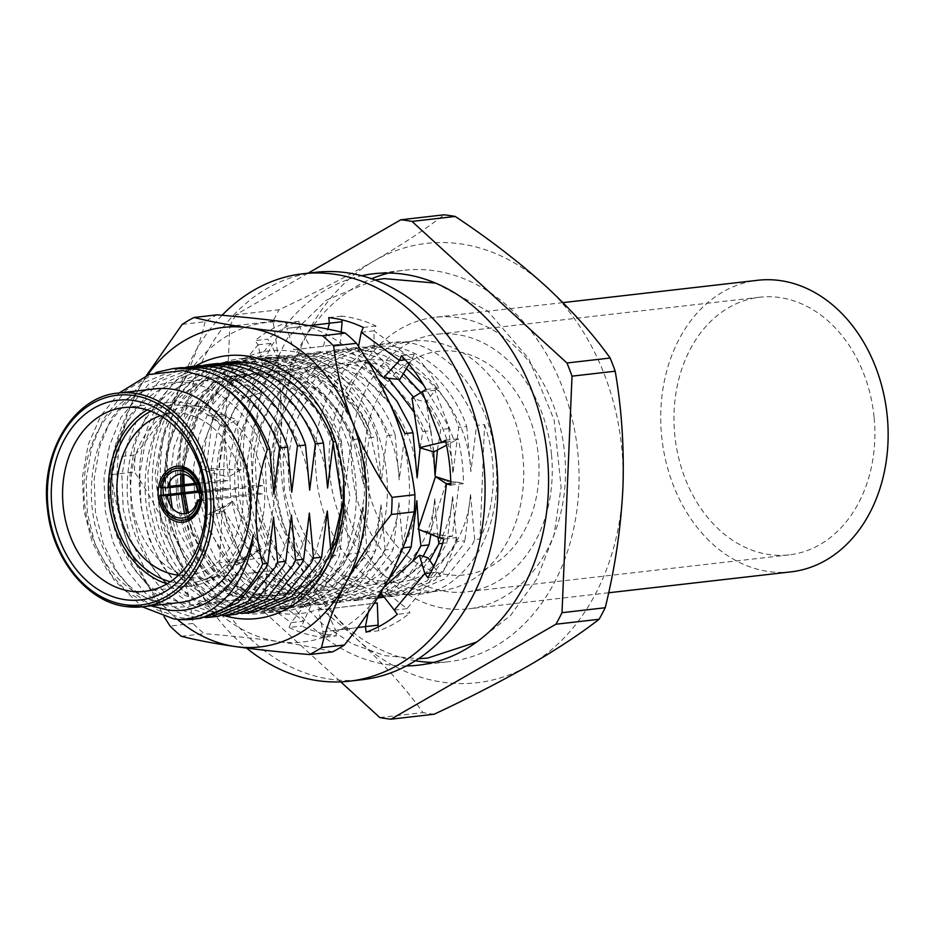 <?xml version="1.0" encoding="UTF-8"?>
<svg xmlns="http://www.w3.org/2000/svg" width="934" height="934" viewBox="0 0 934 934"><rect width="100%" height="100%" fill="white"/><g stroke="black" fill="none" stroke-linecap="round" stroke-linejoin="round"><path stroke-width="0.7" stroke-dasharray="4.67 3.5" d="M147.117 409.921A92.466 71.346 83.5 0 1 169.416 402.391A92.466 71.346 83.5 0 1 183.636 402.589A92.466 71.346 83.5 0 1 251.538 495.277A92.466 71.346 83.5 0 1 190.501 586.108A92.466 71.346 83.5 0 1 176.281 585.898A92.466 71.346 83.5 0 1 167.069 583.82M150.841 411.205A89.454 69.023 83.5 0 1 178.768 405.111A89.454 69.023 83.5 0 1 183.519 405.578A89.454 69.023 83.5 0 1 248.841 489.439A89.454 69.023 83.5 0 1 198.977 581.333A89.454 69.023 83.5 0 1 176.398 582.909A89.454 69.023 83.5 0 1 170.397 581.719M194.295 577.889A86.43 66.699 83.5 0 1 130.76 485.633A86.43 66.699 83.5 0 1 196.584 406.08A86.43 66.699 83.5 0 1 201.184 406.523A86.43 66.699 83.5 0 1 264.299 487.56A86.43 66.699 83.5 0 1 216.116 576.36A86.43 66.699 83.5 0 1 194.295 577.889M179.515 602.547A107.538 82.986 83.5 0 1 162.971 602.302A107.538 82.986 83.5 0 1 84.002 494.506A107.538 82.986 83.5 0 1 154.997 388.859M370.856 596.312L389.63 596.651L427.107 580.901L454.578 546.367L456.796 541.685L464.875 540.763L462.657 545.444L435.197 579.979L397.709 595.729L378.935 595.378C363.548 593.113 350.764 586.4 340.583 575.239C357.267 585.653 373.32 591.993 388.766 594.257L407.539 594.596L445.016 578.858L472.487 544.324L474.706 539.63L479.948 539.035L484.548 424.503L476.562 425.414C462.657 384.178 425.098 349.608 389.805 346.21L369.957 346L329.947 362.03L300.118 396.833L288.629 425.04L283.095 457.427L284.415 490.782L292.132 521.709L305.535 549.344L324.39 572.53L346.981 588.607L370.856 596.312M431.391 341.447A125.635 96.938 83.5 0 1 523.635 467.385A125.635 96.938 83.5 0 1 440.708 590.79A125.635 96.938 83.5 0 1 421.386 590.51A125.635 96.938 83.5 0 1 329.13 464.572A125.635 96.938 83.5 0 1 412.069 341.167A125.635 96.938 83.5 0 1 431.391 341.447M484.548 424.503A125.635 96.938 83.5 0 1 479.948 539.035M415.397 660.758A196.992 151.997 83.5 0 1 275.378 483.298A196.992 151.997 83.5 0 1 371.58 278.752M388.813 273.02A196.992 151.997 83.5 0 1 403.932 270.276A196.992 151.997 83.5 0 1 434.228 270.708A196.992 151.997 83.5 0 1 578.882 468.179A196.992 151.997 83.5 0 1 448.834 661.681A196.992 151.997 83.5 0 1 433.481 662.439M406.418 665.942A196.992 151.997 83.5 0 1 388.054 664.751A196.992 151.997 83.5 0 1 243.809 474.997A196.992 151.997 83.5 0 1 361.668 275.74M423.557 384.983L446.767 423.312L448.822 428.601L452.967 473.666L458.652 427.468C444.747 386.232 407.189 351.663 371.895 348.265L352.036 348.055L312.038 364.085L282.208 398.888L270.708 427.095L265.186 459.481L266.505 492.837L274.211 523.764L287.625 551.399L306.48 574.585L329.072 590.662L352.935 598.367L371.72 598.706L377.78 597.737M383.559 596.301L409.15 582.991L429.78 560.377M442.646 543.308L446.966 542.817L435.291 563.155M433.329 565.77L410.913 586.552L384.201 597.13M379.799 597.783L361.026 597.433L337.162 589.739L314.571 573.663L295.716 550.465L282.302 522.842L274.596 491.903L273.265 458.547L278.799 426.173L290.287 397.966L320.117 363.163L360.127 347.121L379.986 347.343C415.268 350.74 452.827 385.31 466.731 426.546L458.652 427.468M403.336 373.682L379.216 357.839L353.986 350.32L334.127 350.11L294.128 366.14L264.299 400.943L252.799 429.15L247.276 461.536L248.596 494.892L256.301 525.819L269.716 553.453L288.571 576.64L311.162 592.716L335.026 600.422L353.811 600.76L386.489 588.502L412.548 561.381M423.172 556.325L405.134 579.15L382.099 594.409M379.064 595.647L361.89 599.838L343.117 599.488L319.241 591.794L296.662 575.718L277.807 552.519L264.392 524.896L256.687 493.958L255.356 460.602L260.89 428.216L272.378 400.021L302.207 365.217L342.218 349.176L362.077 349.398L384.551 355.679L406.395 368.626M369.595 364.272L336.077 352.375L316.217 352.165L276.219 368.194L246.378 402.998L234.889 431.204L229.367 463.591L230.686 496.946L238.392 527.873L251.806 555.508L270.662 578.695L293.253 594.771L317.116 602.477L335.901 602.815L373.378 587.066L401.912 550.336M387.505 580.936L366.875 595.238L343.981 601.881L325.207 601.543L301.332 593.849L278.752 577.772L259.897 554.574L246.483 526.951L238.777 496.012L237.446 462.657L242.98 430.27L254.468 402.075L284.298 367.272L324.308 351.231L344.167 351.453L372.176 360.326L398.456 379.367M390.167 404.06L357.313 369.899L318.167 354.43L298.308 354.219L258.309 370.249L228.468 405.052L216.98 433.259L211.446 465.634L212.777 499.001L220.482 529.928L233.897 557.551L252.752 580.75L275.343 596.826L299.207 604.531L317.992 604.87L355.469 589.12L382.94 554.586L385.158 549.904L393.237 548.982L391.019 553.664L363.548 588.198L326.071 603.936L307.298 603.597L283.422 595.904L260.831 579.827L241.976 556.629L228.573 529.006L220.856 498.067L219.537 464.712L225.071 432.325L236.559 404.13L266.388 369.327L306.399 353.286L326.246 353.507L352.713 361.61L377.815 378.842M281.297 606.586L300.083 606.925L337.559 591.175L365.031 556.641L367.249 551.959L375.328 551.037L373.11 555.718L345.638 590.253L308.162 605.991L289.377 605.652L265.513 597.958L242.922 581.882L224.067 558.684L210.652 531.061L202.947 500.122L201.627 466.767L207.15 434.38L218.649 406.185L248.479 371.382L288.478 355.34L308.337 355.562C343.63 358.96 381.189 393.529 395.094 434.765L387.003 435.688C373.11 394.452 335.551 359.882 300.258 356.484L280.398 356.274L240.4 372.304L210.559 407.107L199.07 435.314L193.536 467.689L194.867 501.056L202.573 531.983L215.987 559.606L234.843 582.804L257.434 598.881L281.297 606.586M263.388 608.641L282.161 608.98L319.65 593.23L347.109 558.695L349.328 554.014L357.418 553.091L355.2 557.773L327.729 592.308L290.252 608.046L271.467 607.707L247.603 600.013L225.012 583.937L206.157 560.739L192.743 533.116L185.037 502.177L183.718 468.821L189.24 436.435L200.74 408.24L230.57 373.437L270.568 357.395L290.427 357.617C325.721 361.014 363.279 395.584 377.184 436.82L369.093 437.742C355.2 396.506 317.642 361.937 282.348 358.539L262.489 358.329L222.49 374.359L192.649 409.162L181.161 437.369L175.627 469.744L176.958 503.111L184.663 534.038L198.078 561.661L216.933 584.859L239.524 600.936L263.388 608.641M221.767 363.151L184.547 380.08L156.83 413.272L145.342 441.478L139.808 473.853L141.139 507.22L148.845 538.147L162.259 565.77L181.114 588.969L203.705 605.045L227.569 612.751L241.416 613.475M254.433 612.155L235.648 611.817L211.785 604.123L189.193 588.046L170.338 564.848L156.924 537.225L149.218 506.286L147.887 472.931L153.421 440.544L164.909 412.349L194.751 377.546L234.749 361.505L254.608 361.727C289.902 365.124 327.46 399.694 341.365 440.93L335.621 441.584M203.857 365.206L166.637 382.134L138.921 415.326L127.433 443.533L121.899 475.908L123.23 509.275L130.935 540.202L144.35 567.825L163.205 591.024L185.796 607.1L209.66 614.806L223.506 615.529M236.524 614.21L217.739 613.871L193.875 606.178L171.284 590.101L152.429 566.903L139.014 539.28L131.309 508.341L129.978 474.986L135.512 442.599L147 414.404L176.841 379.589L216.84 363.559M185.948 367.26L148.728 384.189L121.011 417.381L109.523 445.588L103.989 477.963L105.32 511.33L113.026 542.257L126.44 569.88L145.295 593.078L167.875 609.155L191.75 616.849L205.585 617.584M218.603 616.265L199.829 615.926L175.966 608.232L153.374 592.156L134.519 568.958L121.105 541.335L113.399 510.396L112.068 477.041L117.602 444.654L129.09 416.459L158.932 381.644L198.93 365.614M200.693 618.32L181.92 617.981L158.056 610.287L135.465 594.211L116.61 571.013L103.195 543.39L95.49 512.451L94.159 479.095L99.693 446.709L111.181 418.514L141.011 383.699L181.021 367.669M155.943 372.468L125.705 390.529L103.102 419.436L91.614 447.643L86.08 480.018L87.399 513.385L95.116 544.312L114.298 580.364L142.26 606.82M150.888 605.827L127.187 592.028L107.106 570.207L92.256 542.164L83.803 510.162L82.437 476.795L88.24 444.526L100.779 415.887L119.12 392.992M253.254 534.552C244.673 580.376 206.356 612.961 169.463 606.119C137.777 599.85 114.45 577.632 99.494 539.49C86.278 505.341 89.454 457.742 106.943 427.959C126.755 394.767 153.55 379.683 187.349 382.73C231.504 387.528 271.794 439.202 273.86 494.214M273.557 517.167C269.739 571.339 228.713 611.431 187.372 604.064C155.686 597.795 132.371 575.577 117.404 537.435C104.188 503.286 107.363 455.687 124.852 425.904C144.665 392.712 171.459 377.628 205.258 380.675C249.413 385.473 289.703 437.147 291.77 492.16M291.466 515.113C287.649 569.285 246.623 609.377 205.282 602.01C173.596 595.74 150.281 573.523 135.313 535.38C122.097 501.231 125.273 453.632 142.762 423.849C162.574 390.657 189.368 375.573 223.168 378.62C267.322 383.419 307.613 435.104 309.679 490.105M309.376 513.058C305.558 567.23 264.532 607.322 223.191 599.955C191.505 593.685 168.19 571.468 153.223 533.326C140.007 499.176 143.182 451.577 160.671 421.794C180.484 388.602 207.29 373.518 241.077 376.565C285.232 381.364 325.522 433.049 327.589 488.05M162.971 487.7L166.567 451.367L178.581 419.74L193.723 398.923L213.489 383.395L236.045 375.106L258.987 374.511L281.636 381.235L303.293 395.409L321.611 415.957L334.921 440.463L345.498 485.995L351.184 439.797C337.291 398.561 299.732 363.991 264.439 360.594C230.896 354.803 192.614 376.414 174.74 411.217C155.254 444.561 151.845 497.857 166.754 536.093C179.947 575.321 213.559 607.158 245.479 610.696C278.857 617.07 316.101 593.148 331.418 556.069L331.138 554.189M327.285 511.003L315.529 553.36L301.81 574.025L283.609 589.354L262.629 597.468L241.1 597.9L219.864 591.024L199.783 576.663L171.132 531.271L163.368 494.973M349.328 554.014L345.195 508.948L339.509 555.146C324.18 592.214 286.948 616.148 253.558 609.762C221.638 606.236 188.038 574.398 174.833 535.17C159.924 496.935 163.333 443.627 182.819 410.295C200.693 375.491 238.987 353.881 272.518 359.672C307.811 363.069 345.37 397.639 359.275 438.875L363.408 483.94L369.093 437.742M345.195 508.948L333.438 551.305L319.72 571.97L301.519 587.299L280.539 595.413L259.01 595.845L237.773 588.969L217.692 574.608L189.042 529.216L186.029 519.748M185.971 519.549L184.5 513.758M181.383 494.168L181.278 492.93M180.904 486.299L180.869 485.038M181.009 474.122L181.406 468.413M181.441 468.097L196.502 417.685L211.633 396.868L231.398 381.341L253.955 373.051L276.896 372.456L299.545 379.181L321.203 393.354L339.521 413.902L352.83 438.408L363.408 483.94M377.184 436.82L381.317 481.886L387.003 435.688M367.249 551.959L363.104 506.893L357.418 553.091M363.104 506.893L351.347 549.25L337.629 569.915L319.44 585.244L298.448 593.359L276.919 593.791L255.694 586.914L235.602 572.554L206.951 527.161L200.67 502.889M200.366 501.009L200.18 499.772M199.386 493L198.907 486.521M198.814 484.244L198.779 482.983M198.767 482.423L202.526 446.709L214.411 415.63L229.542 394.813L249.308 379.286L271.864 370.996L294.805 370.401L317.455 377.126L339.112 391.299L357.43 411.847L370.74 436.353L381.317 481.886M395.094 434.765L399.227 479.831L404.924 433.633M385.158 549.904L381.014 504.839L375.328 551.037M381.014 504.839C377.208 559.011 336.182 599.103 294.829 591.736C263.154 585.466 239.828 563.249 224.872 525.106C211.644 490.957 214.832 443.358 232.321 413.575C252.122 380.383 278.927 365.299 312.715 368.346C356.881 373.156 397.16 424.83 399.227 479.831M403.068 547.849L398.923 502.784L393.237 548.982M398.923 502.784C395.117 556.956 354.091 597.048 312.738 589.693C281.064 583.411 257.737 561.194 242.782 523.052C229.566 488.902 232.741 441.303 250.23 411.52C270.031 378.328 296.837 363.244 330.624 366.291C374.791 371.102 415.07 422.775 417.136 477.776M420.125 447.83L422.833 431.578L414.159 412.268M388.252 378.27L373.191 366.49M413.505 397.148L428.858 425.367L430.913 430.656L422.833 431.578M430.913 430.656L433.574 451.858M416.833 500.729C413.026 554.901 372.001 594.993 330.648 587.638C298.973 581.357 275.647 559.139 260.691 520.997C247.475 486.847 250.651 439.249 268.14 409.466C287.952 376.274 314.746 361.201 348.534 364.237C392.7 369.047 432.991 420.72 435.057 475.721M437.451 450.025L440.743 429.523L438.688 424.234L420.814 392.549M448.822 428.601L440.743 429.523M437.941 537.155L434.742 498.674L430.889 534.33M434.742 498.674C430.936 552.846 389.91 592.938 348.569 585.583C316.883 579.302 293.556 557.084 278.601 518.942C265.384 484.793 268.56 437.194 286.049 407.411C305.862 374.219 332.656 359.146 366.455 362.182C410.61 366.992 450.9 418.666 452.967 473.666M456.271 351.488A112.57 86.862 -96.5 0 0 364.669 450.667A112.57 86.862 -96.5 0 0 447.304 574.644A112.57 86.862 -96.5 0 0 538.918 475.464A112.57 86.862 -96.5 0 0 456.271 351.488M622.908 488.015A221.113 170.618 83.5 0 1 529.333 665.3A221.113 170.618 83.5 0 1 358.212 640.35A221.113 170.618 83.5 0 1 280.679 438.116A221.113 170.618 83.5 0 1 374.254 260.831A221.113 170.618 83.5 0 1 545.363 285.781A221.113 170.618 83.5 0 1 622.931 487.431M379.811 717.557L422.997 712.595C405.87 688.591 384.283 664.506 358.212 640.35C331.36 616.16 301.297 593.055 268.023 571.013L224.837 575.963L340.735 681.855M434.147 714.23A251.258 193.875 83.5 0 1 422.997 712.595M308.057 273.183L235.882 314.723L279.068 309.761C314.093 293.358 345.813 277.048 374.254 260.831C402.145 244.626 425.414 229.285 444.035 214.82M272.973 321.308L229.787 326.27L219.782 562.793L262.979 557.843C272.74 518.358 278.636 478.453 280.679 438.116C282.056 397.686 279.488 358.749 272.973 321.308A251.258 193.875 83.5 0 1 279.068 309.761M229.787 326.27A251.258 193.875 83.5 0 1 235.882 314.723M268.023 571.013A251.258 193.875 83.5 0 1 262.979 557.843M224.837 575.963A251.258 193.875 83.5 0 1 219.782 562.793M388.766 594.257L384.388 581.473L340.583 575.239M474.706 539.63L470.561 494.565C466.755 548.737 425.729 588.84 384.388 581.473M456.796 541.685L452.651 496.619C448.845 550.791 407.819 590.895 366.478 583.528C334.792 577.247 311.466 555.029 296.51 516.887C283.294 482.738 286.469 435.139 303.959 405.368C323.771 372.164 350.565 357.092 384.364 360.127C428.519 364.937 468.81 416.611 470.876 471.612L476.562 425.414M466.731 426.546L470.876 471.612M359.275 438.875L351.184 439.797M341.365 440.93L345.498 485.995M331.418 556.069L339.509 555.146M452.651 496.619L446.966 542.817M470.561 494.565L464.875 540.763M182.515 467.642A132.266 102.063 -96.5 0 0 279.616 613.323A132.266 102.063 -96.5 0 0 387.26 496.783A132.266 102.063 -96.5 0 0 290.147 351.102A132.266 102.063 -96.5 0 0 182.515 467.642M182.994 468.319L197.681 417.556L220.728 389.139L251.736 373.565C307.216 356.683 367.622 423.767 364.272 496.164L358.061 535.602L341.389 568.771L316.544 591.666L286.61 601.508L255.204 597.153L226.191 579.267L202.993 549.974L188.329 512.743M184.897 493.771L184.757 492.522M184.173 485.913L184.091 484.664M183.823 474.32L183.928 469.463C185.376 413.797 219.49 366.116 262.559 359.018C305.22 350.472 351.791 382.765 371.067 434.147C338.937 355.924 241.813 338.879 203.04 410.715A112.162 86.547 83.5 0 1 251.736 373.565M223.962 615.506A132.266 102.063 83.5 0 1 139.329 472.592A132.266 102.063 83.5 0 1 195.673 365.988M333.123 442.658L315.762 409.314L291.081 384.376L261.824 370.611L231.247 369.49L202.526 381.002L178.768 403.92L162.469 435.734L155.137 473.013L161.652 528.632L186.543 575.694L224.312 604.613L267.147 609.493M111.648 474.647L134.519 472.02A180.904 139.598 83.5 0 1 134.694 463.451A180.904 139.598 83.5 0 1 135.208 454.916L112.337 457.543A180.904 139.598 83.5 0 0 111.835 466.066A180.904 139.598 83.5 0 0 111.648 474.647C114.59 499.83 120.941 525.457 130.702 551.527A160.811 124.082 83.5 0 1 117.229 469.452A160.811 124.082 83.5 0 1 137.111 392.117A160.811 124.082 83.5 0 1 147.537 375.094M409.349 499.923A160.811 124.082 83.5 0 1 389.478 577.259A160.811 124.082 83.5 0 1 278.484 641.611A160.811 124.082 83.5 0 1 173.899 546.565A160.811 124.082 83.5 0 1 180.297 387.166A160.811 124.082 83.5 0 1 291.291 322.814A160.811 124.082 83.5 0 1 395.876 417.848A160.811 124.082 83.5 0 1 409.349 499.923M182.2 324.378L205.06 321.751A180.904 139.598 83.5 0 1 216.98 314.84M135.208 454.916C152.966 432.675 168.003 410.096 180.297 387.166C192.077 364.213 200.331 342.404 205.06 321.751M181.313 636.276L204.172 633.649A180.904 139.598 83.5 0 1 192.953 623.445C190.011 598.262 183.659 572.635 173.899 546.565C163.52 520.46 150.397 495.604 134.519 472.02M192.953 623.445L170.081 626.072M332.469 651.909C318.354 648.231 300.351 644.799 278.484 641.611C256.243 638.517 231.48 635.856 204.172 633.649M146.451 375.515L137.111 392.117C125.331 415.081 117.077 436.89 112.337 457.543M177.32 619.347A160.811 124.082 83.5 0 1 130.702 551.527L164.104 616.779M330.893 552.449L309.913 582.127L281.834 598.764L250.3 600.165L220.004 585.641A112.162 86.547 -96.5 0 0 280.422 594.246C314.478 584.637 340.128 544.148 341.564 498.522M220.004 585.641L195.369 562.151L178.394 530.43L172.241 507.979M170.478 495.429L170.362 494.179M169.93 487.548L169.883 486.299M169.801 481.734L173.794 448.18L184.979 419.004L199.911 398.211L219.443 382.718L241.778 374.452L264.509 373.88L286.948 380.617L308.383 394.825L326.468 415.397L339.579 439.926L350.04 497.051L337.232 550.873L323.304 571.55L304.881 586.914L283.667 595.063L261.929 595.518L240.493 588.654L220.179 574.317L191.096 528.983L187.909 519.164M187.816 518.825L186.415 513.42M183.181 493.969L183.064 492.72M182.632 486.1L182.585 484.839M182.632 474.157L182.959 468.751M343.303 485.61C350.297 560.435 298.576 622.651 242.968 612.961C210.267 609.412 175.732 577.107 162.061 537.284C146.661 498.464 149.732 444.351 169.264 410.505C187.162 375.176 225.666 353.274 259.477 359.181C293.393 362.602 329.725 394.697 344.611 434.38C361.236 473.059 359.975 526.963 341.646 560.669C324.962 595.857 288.267 617.561 255.671 611.501C222.969 607.952 188.435 575.648 174.763 535.824C159.364 497.005 162.434 442.891 181.967 409.057C199.864 373.717 238.368 351.814 272.179 357.722C306.095 361.143 342.428 393.237 357.313 432.921C373.939 471.6 372.678 525.503 354.348 559.209C337.664 594.398 300.97 616.101 268.373 610.054C235.672 606.493 201.137 574.188 187.465 534.365C172.066 495.545 175.137 441.443 194.669 407.598C212.567 372.269 251.071 350.355 284.882 356.263C319.626 359.707 356.695 393.366 371.067 434.147M177.612 468.226A26.129 20.163 -96.5 0 0 161.348 487.595M161.08 495.242A26.129 20.163 -96.5 0 0 174.203 517.961A26.129 20.163 -96.5 0 0 183.566 520.121M178.592 575.181A81.41 62.811 -96.5 0 0 241.941 514.132A81.41 62.811 -96.5 0 0 201.861 419.903A81.41 62.811 -96.5 0 0 160.298 415.735M201.055 500.928L263.295 493.794L258.391 493.094L201.242 499.655M197.88 492.276L228.223 488.797L223.331 488.097L201.114 490.654M199.841 490.794L197.599 491.05M160.134 487.42L167.875 486.532M195.054 483.415L195.907 483.31M198.989 482.96L223.646 480.134L228.55 480.835L199.456 484.162M198.195 484.314L196.409 484.512M201.254 491.716L258.718 485.12L263.61 485.82L201.37 492.965M197.739 492.113L199.981 491.856M791.156 571.841A146.731 113.224 83.5 0 1 661.564 435.349A146.731 113.224 83.5 0 1 757.707 280.282M338.925 472.359A146.731 113.224 83.5 0 1 435.069 317.28A146.731 113.224 83.5 0 1 564.661 453.772A146.731 113.224 83.5 0 1 468.518 608.851A146.731 113.224 83.5 0 1 338.925 472.359M551.515 454.846A129.651 100.043 83.5 0 1 466.568 591.876A129.651 100.043 83.5 0 1 352.071 471.285A129.651 100.043 83.5 0 1 437.019 334.255A129.651 100.043 83.5 0 1 551.515 454.846M874.154 417.837A129.651 100.043 83.5 0 1 789.207 554.866A129.651 100.043 83.5 0 1 674.71 434.275A129.651 100.043 83.5 0 1 759.657 297.245A129.651 100.043 83.5 0 1 874.154 417.837M222.105 315.272A205.025 158.208 -96.5 0 0 184.897 373.25A205.025 158.208 -96.5 0 0 246.599 648.091M315.517 272.319A205.025 158.208 -96.5 0 0 197.599 371.79A205.025 158.208 -96.5 0 0 209.683 585.011A205.025 158.208 -96.5 0 0 362.24 679.707M450.772 483.333L459.189 482.376L463.498 483.602A160.811 124.082 -96.5 0 0 458.174 438.782L454.274 441.011L434.917 390.214L438.817 387.984A160.811 124.082 -96.5 0 0 414.194 354.196L412.198 359.03L373.962 330.823L375.958 326.001A160.811 124.082 -96.5 0 0 341.435 316.147L341.879 319.848M450.795 485.061L463.498 483.602M429.465 533.828L446.814 481.208L440.171 478.5M446.814 481.208L459.189 482.376L452.278 536.361L441.794 535.194L418.385 529.298M429.722 533.851L441.794 535.194M439.575 537.821L452.278 536.361L456.586 537.587L443.883 539.046M384.061 587.159L379.601 591.187L388.287 593.872L428.111 557.843M433.785 566.448L437.509 572.098L406.967 608.664L388.287 593.872M430.562 572.904L437.509 572.098L440.579 576.313A160.811 124.082 -96.5 0 0 456.586 537.587M427.877 577.772L440.579 576.313M379.601 591.187L380.803 592.751M394.265 610.124L406.967 608.664L410.038 612.879L397.335 614.339M366.105 632.178L378.807 630.73A160.811 124.082 -96.5 0 0 410.038 612.879M378.352 626.854L378.807 630.73M368.194 612.564L369.911 603.808L318.704 609.96L322.942 631.758L357.652 627.543M374.277 603.329L369.911 603.808M318.704 609.96L377.266 603.002M378.142 625.138L335.645 630.298L326.059 609.155M322.942 631.758L335.645 630.298L336.31 635.891L323.608 637.35L322.942 631.758M232.496 501.395L261.695 548.491L242.828 561.824L223.471 511.026L232.496 501.395L215.999 510.688L210.769 512.486L230.126 563.284L242.828 561.824L238.941 564.054A160.811 124.082 -96.5 0 0 263.563 597.842L265.56 593.008L303.784 621.203L301.787 626.037A160.811 124.082 -96.5 0 0 336.31 635.891M305.873 603.959L291.081 622.663L303.784 621.203L313.707 599.43L305.873 603.959L258.718 578.356L252.857 594.468L291.081 622.663L289.085 627.496L301.787 626.037M258.718 578.356L266.552 573.826L313.707 599.43M266.552 573.826L265.56 593.008L252.857 594.468L250.861 599.289L263.563 597.842M261.695 548.491L251.76 555.543L230.126 563.284L226.238 565.502A160.811 124.082 -96.5 0 0 250.861 599.289M226.238 565.502L238.941 564.054M251.76 555.543L222.561 508.435L215.999 510.688M222.561 508.435L228.235 504.407M210.769 512.486L223.471 511.026L219.583 513.256L206.881 514.704L210.769 512.486M214.26 468.436L201.557 469.895L228.246 477.052L224.043 426.92L212.765 417.136L205.865 471.121L218.568 469.662L214.26 468.436A160.811 124.082 -96.5 0 0 219.583 513.256M224.043 426.92L236.897 419.518L241.1 469.662L228.246 477.052M241.1 469.662L218.568 469.662L225.468 415.677L236.897 419.518M212.765 417.136L225.468 415.677L221.16 414.451L208.457 415.899L212.765 417.136M278.075 359.473L259.804 393.027L240.248 379.928L270.778 343.373L278.075 359.473L262.594 364.925L258.076 344.833L227.546 381.387L240.248 379.928L237.178 375.713A160.811 124.082 -96.5 0 0 221.16 414.451M259.804 393.027L244.311 398.479L227.546 381.387L224.475 377.173L237.178 375.713M244.311 398.479L262.594 364.925M258.076 344.833L270.778 343.373L267.708 339.159L255.005 340.618L258.076 344.833M309.376 325.627L286.901 328.359L286.236 322.767A160.811 124.082 -96.5 0 0 255.005 340.618M286.236 322.767L298.938 321.308A160.811 124.082 -96.5 0 0 267.708 339.159M293.825 349.83L340.303 344.191L293.825 349.83L286.901 328.359L299.604 326.9L298.938 321.308M328.733 317.607L341.435 316.147M361.26 332.282L373.962 330.823L374.207 351.441L357.862 349.69L366.607 359.263M363.256 327.449L375.958 326.001M358.516 346.386L357.862 349.69M399.81 379.508L374.207 351.441M409.057 364.225L412.198 359.03L405.309 359.823M401.492 355.656L414.194 354.196M426.114 389.443L438.817 387.984M422.215 391.673L434.917 390.214L426.219 402.379L411.976 398.106M445.471 440.241L458.174 438.782M445.868 441.969L454.274 441.011L446.545 445.156M433.866 451.951L426.219 402.379M342.101 321.74L299.604 326.9L310.648 347.868M289.085 627.496A160.811 124.082 -96.5 0 0 323.608 637.35M201.557 469.895A160.811 124.082 -96.5 0 0 206.881 514.704M224.475 377.173A160.811 124.082 -96.5 0 0 208.457 415.899M323.479 346.152L327.881 329.118M340.303 344.191L341.272 332.119M126.137 606.528A107.538 82.986 83.5 0 1 47.167 498.733A107.538 82.986 83.5 0 1 118.163 393.086M123.697 407.633L169.416 402.391M196.584 406.08L178.768 405.111M389.63 596.651L397.709 595.729M407.539 594.596L440.708 590.79M373.448 273.767L403.932 270.276M371.72 598.706L377.605 598.029M352.036 348.055L360.127 347.121M353.811 600.76L361.89 599.838M334.127 350.11L342.218 349.176M335.901 602.815L343.981 601.881M316.217 352.165L324.308 351.231M317.992 604.87L326.071 603.936M298.308 354.219L306.387 353.286M300.083 606.925L308.162 605.991M280.398 356.274L288.478 355.34M282.161 608.98L290.252 608.046M262.489 358.329L270.568 357.395M418.35 665.183L448.834 661.681M369.946 346L412.069 341.167M216.116 576.36L198.977 581.333M144.77 591.35L190.501 586.108M435.524 283.095L487.735 311.01L528.761 358.703L554.142 419.926L561.101 487.093L553.967 535.217L536.828 578.975L510.583 615.448L476.702 642.043M315.283 452.103C314.77 498.978 328.126 537.225 355.375 566.845C376.962 587.86 398.666 596.954 420.498 594.117C442.389 591.934 461.466 578.169 477.741 552.811C489.159 533.571 495.534 510.805 496.83 484.512C497.39 438.244 484.314 400.301 457.602 370.681C435.151 348.756 413.155 339.357 391.626 342.498C369.736 344.681 350.647 358.458 334.384 383.804C322.966 403.044 316.591 425.811 315.283 452.103M375.048 280.002L326.561 300.024L287.462 338.178L261.555 389.852L251.012 449.523L252.822 489.556L261.322 528.667L276.195 565.152L296.849 597.421L322.51 624.064L352.211 643.818L384.715 655.633L418.49 658.75M562.945 302.616L435.069 317.28M789.207 554.866L466.568 591.876M759.657 297.245L437.019 334.255M608.629 592.775L468.518 608.851M450.725 481.477L453.924 481.874M240.283 559.653L261.625 548.538"/><path stroke-width="1.4" d="M125.144 599.698A100.51 77.557 83.5 0 1 51.358 489.007A100.51 77.557 83.5 0 1 133.153 400.452A100.51 77.557 83.5 0 1 206.939 511.143A100.51 77.557 83.5 0 1 125.144 599.698M137.905 407.831A92.466 71.346 -96.5 0 0 123.697 407.633A92.466 71.346 -96.5 0 0 62.648 498.464A92.466 71.346 -96.5 0 0 130.55 591.152A92.466 71.346 -96.5 0 0 144.77 591.35A92.466 71.346 -96.5 0 0 205.807 500.531A92.466 71.346 -96.5 0 0 137.905 407.831M167.069 583.82A92.466 71.346 83.5 0 1 109.08 502.375A92.466 71.346 83.5 0 1 147.117 409.921M170.397 581.719A89.454 69.023 83.5 0 1 111.391 502.107A89.454 69.023 83.5 0 1 150.841 411.205M118.163 393.086C74.685 396.226 39.543 451.682 47.576 509.906C52.724 559.921 88.17 602.278 125.938 606.528L142.668 606.773A107.538 82.986 83.5 0 0 213.664 501.126A107.538 82.986 83.5 0 0 134.694 393.331A107.538 82.986 83.5 0 0 118.163 393.086L154.997 388.859A107.538 82.986 83.5 0 1 171.541 389.104A107.538 82.986 83.5 0 1 250.51 496.9A107.538 82.986 83.5 0 1 179.515 602.547L142.668 606.773A107.538 82.986 83.5 0 1 126.137 606.528M119.12 392.992L149.3 374.452L183.204 370.635L208.749 377.71A125.635 96.938 83.5 0 1 267.334 449.417C254.165 489.101 252.635 527.278 262.734 563.949A125.635 96.938 83.5 0 1 192.999 619.207A125.635 96.938 83.5 0 1 179.258 619.511C215.742 619.172 248.257 583.505 253.254 534.552C243.914 582.699 206.507 615.413 167.933 610.007L150.888 605.827M433.481 662.439A196.992 151.997 83.5 0 1 418.549 661.249A196.992 151.997 83.5 0 1 415.397 660.758M371.58 278.752A196.992 151.997 83.5 0 1 388.813 273.02M361.668 275.74A196.992 151.997 83.5 0 1 373.448 273.767A196.992 151.997 83.5 0 1 403.745 274.211A196.992 151.997 83.5 0 1 548.398 471.682A196.992 151.997 83.5 0 1 418.35 665.183A196.992 151.997 83.5 0 1 406.418 665.942M455.185 216.443A251.258 193.875 83.5 0 0 449.091 215.45A251.258 193.875 83.5 0 0 444.035 214.82L400.849 219.77A251.258 193.875 83.5 0 1 405.905 220.412A251.258 193.875 83.5 0 1 411.987 221.405L455.185 216.443C488.575 238.59 518.639 261.707 545.363 285.781C571.55 310.041 593.148 334.127 610.147 358.037A251.258 193.875 83.5 0 1 615.202 371.207C621.67 408.637 624.251 447.386 622.931 487.431A221.113 170.618 83.5 0 1 622.908 488.015C620.865 528.527 614.957 568.432 605.209 607.73A251.258 193.875 83.5 0 1 599.114 619.277C580.353 633.824 557.096 649.165 529.333 665.3C500.764 681.575 469.043 697.885 434.147 714.23L390.949 719.18A251.258 193.875 83.5 0 1 379.811 717.557L340.735 681.855M622.931 487.431L622.908 488.015M377.78 597.737L383.559 596.301M429.78 560.377L438.887 543.74L442.646 543.308M435.291 563.155L433.329 565.77M384.201 597.13L377.605 598.029M412.548 561.381L420.977 545.795L429.056 544.872L423.172 556.325M382.099 594.409L379.064 595.647M401.912 550.336L403.068 547.849L411.147 546.927L408.929 551.609L387.505 580.936M241.416 613.475L246.343 613.089L283.819 597.34L311.291 562.805L313.509 558.123L321.6 557.201L319.381 561.883L291.91 596.417L254.433 612.155L246.343 613.089M208.749 377.71C237.073 392.315 257.387 416.132 269.716 449.149L273.86 494.214L279.546 448.016C265.641 406.78 228.083 372.211 192.801 368.813L172.942 368.603L181.021 367.669L200.88 367.891C236.174 371.288 273.732 405.858 287.625 447.094L291.77 492.16L297.456 445.962C283.551 404.726 245.992 370.156 210.71 366.758L190.851 366.548L198.93 365.614L218.79 365.836C254.083 369.234 291.642 403.803 305.535 445.039L309.679 490.105L315.365 443.907C301.46 402.671 263.902 368.101 228.62 364.704L208.761 364.493L216.84 363.559L236.699 363.781C271.992 367.179 309.551 401.748 323.444 442.985L327.589 488.05L333.275 441.852C319.37 400.616 281.811 366.046 246.529 362.649L226.67 362.439L221.767 363.151M223.506 615.529L228.433 615.144L265.91 599.394L293.381 564.86L295.599 560.178L303.69 559.256L301.472 563.938L274.001 598.472L236.524 614.21L228.433 615.144M208.761 364.493L203.857 365.206M205.585 617.584L210.524 617.199L248 601.449L275.472 566.915L277.69 562.233L285.769 561.311L283.551 565.992L256.091 600.527L218.603 616.265L210.524 617.199M190.851 366.548L185.948 367.26M142.26 606.82L173.841 618.903L179.258 619.511M262.734 563.949L267.86 563.365L265.641 568.047L238.182 602.582L200.693 618.32L192.999 619.207M172.942 368.603L155.943 372.468M269.716 449.149L267.334 449.417M287.625 447.094L279.546 448.016M277.69 562.233L273.557 517.167L267.86 563.365M305.535 445.039L297.456 445.962M295.599 560.178L291.466 515.113L285.769 561.311M323.444 442.985L315.365 443.907M313.509 558.123L309.376 513.058L303.69 559.256M335.621 441.584L333.275 441.852M163.368 494.973L162.971 487.7M331.138 554.189L327.285 511.003L321.6 557.201M184.5 513.758L181.383 494.168M181.278 492.93L180.904 486.299M180.869 485.038L181.009 474.122M200.67 502.889L200.366 501.009M200.18 499.772L199.386 493M198.907 486.521L198.814 484.244M377.815 378.842L396.95 401.176L410.948 427.422L413.003 432.711L404.924 433.633L390.167 404.06M413.003 432.711L417.136 477.776L420.125 447.83M414.159 412.268L388.252 378.27M373.191 366.49L369.595 364.272M398.456 379.367L413.505 397.148M433.574 451.858L435.057 475.721L437.451 450.025M420.977 545.795L418.829 529.485L416.833 500.729L411.147 546.927M420.814 392.549L403.336 373.682M406.395 368.626L423.557 384.983M430.889 534.33L429.056 544.872M438.887 543.74L437.941 537.155M390.949 719.18L555.917 624.239L599.114 619.277M605.209 607.73L562.011 612.692A251.258 193.875 83.5 0 1 555.917 624.239M562.011 612.692L572.017 376.157L615.202 371.207M610.147 358.037L566.961 362.987A251.258 193.875 83.5 0 1 572.017 376.157M566.961 362.987L411.987 221.405M400.849 219.77L308.057 273.183M188.329 512.743L184.897 493.771M184.757 492.522L184.173 485.913M184.091 484.664L183.823 474.32M195.673 365.988A132.266 102.063 83.5 0 1 344.074 501.733A132.266 102.063 83.5 0 1 223.962 615.506M267.147 609.493L296.347 597.328L320.339 573.289L336.59 539.922L343.373 500.846L343.303 485.61L343.28 500.717L330.893 552.449M341.564 498.522L333.123 442.658M356.496 343.303L333.636 345.93A180.904 139.598 83.5 0 0 322.405 335.726L345.276 333.099A180.904 139.598 83.5 0 1 356.496 343.303C372.421 366.992 385.544 391.848 395.876 417.848C405.683 444.024 412.034 469.65 414.929 494.728A180.904 139.598 83.5 0 1 414.743 503.309A180.904 139.598 83.5 0 1 414.241 511.844C409.466 532.578 401.211 554.387 389.478 577.259C377.126 600.282 362.1 622.861 344.377 645.009A180.904 139.598 83.5 0 1 332.469 651.909L309.598 654.536C282.512 652.341 257.737 649.69 235.298 646.573A160.811 124.082 83.5 0 1 177.32 619.347M146.451 375.515L182.2 324.378A180.904 139.598 83.5 0 1 194.109 317.467L216.98 314.84C244.288 317.058 269.05 319.708 291.291 322.814C313.159 326.001 331.15 329.422 345.276 333.099M414.929 494.728L392.07 497.355C376.145 473.666 363.011 448.81 352.69 422.81A160.811 124.082 83.5 0 1 346.281 582.209A160.811 124.082 83.5 0 1 235.298 646.573C213.582 643.409 195.58 639.977 181.313 636.276A180.904 139.598 83.5 0 1 170.081 626.072L164.104 616.779M392.07 497.355A180.904 139.598 83.5 0 1 391.381 514.459L414.241 511.844M344.377 645.009L321.518 647.624C326.293 626.877 334.547 605.08 346.281 582.209C358.633 559.186 373.658 536.606 391.381 514.459M322.405 335.726C295.307 333.543 270.545 330.881 248.094 327.764A160.811 124.082 83.5 0 1 352.69 422.81C342.883 396.635 336.532 371.008 333.636 345.93M147.537 375.094A160.811 124.082 83.5 0 1 248.094 327.764C226.378 324.6 208.387 321.168 194.109 317.467M321.518 647.624A180.904 139.598 83.5 0 1 309.598 654.536M172.241 507.979L170.478 495.429M170.362 494.179L169.93 487.548M169.883 486.299L169.801 481.734M186.415 513.42L183.181 493.969M183.064 492.72L182.632 486.1M182.585 484.839L182.632 474.157M172.381 519.946A28.137 21.716 83.5 0 1 159.504 482.96A28.137 21.716 83.5 0 1 187.524 468.553A28.137 21.716 83.5 0 1 200.413 505.527A28.137 21.716 83.5 0 1 172.381 519.946M183.566 520.121A26.129 20.163 -96.5 0 0 201.335 498.733A26.129 20.163 -96.5 0 0 188.259 470.234A26.129 20.163 -96.5 0 0 177.612 468.226M161.348 487.595A26.129 20.163 -96.5 0 0 161.08 495.242M160.298 415.735A81.41 62.811 -96.5 0 0 116.878 487.91A81.41 62.811 -96.5 0 0 158.056 568.584A81.41 62.811 -96.5 0 0 178.592 575.181M201.242 499.655L197.424 500.087L198.055 500.834L201.055 500.928M199.783 501.079A26.129 20.163 83.5 0 1 178.919 520.145A26.129 20.163 83.5 0 1 159.819 495.382L167.256 495.791L197.88 492.276M198.055 500.834A23.922 18.458 83.5 0 1 179.001 517.961A23.922 18.458 83.5 0 1 161.547 495.639M201.114 490.654L199.841 490.794M197.599 491.05L159.819 495.382M167.256 495.791A19.894 15.353 -96.5 0 0 181.71 513.677A19.894 15.353 -96.5 0 0 197.424 500.087M167.875 486.532L195.054 483.415M195.907 483.31L198.989 482.96M199.456 484.162L198.195 484.314M196.409 484.512L167.571 487.828L160.134 487.42A26.129 20.163 83.5 0 1 180.998 468.343A26.129 20.163 83.5 0 1 200.098 493.105L197.739 492.113A19.894 15.353 -96.5 0 0 183.286 474.227A19.894 15.353 -96.5 0 0 167.571 487.828M161.862 487.665A23.922 18.458 83.5 0 1 180.916 470.538A23.922 18.458 83.5 0 1 198.37 492.86M201.37 492.965L200.098 493.105M199.981 491.856L201.254 491.716M562.945 302.616L757.707 280.282A146.731 113.224 83.5 0 1 887.3 416.762A146.731 113.224 83.5 0 1 791.156 571.841L608.629 592.775M246.599 648.091A205.025 158.208 -96.5 0 0 349.538 681.166A205.025 158.208 -96.5 0 0 467.444 581.695A205.025 158.208 -96.5 0 0 455.372 368.486A205.025 158.208 -96.5 0 0 302.803 273.779A205.025 158.208 -96.5 0 0 222.105 315.272M349.538 681.166L362.24 679.707A205.025 158.208 -96.5 0 0 480.146 580.247A205.025 158.208 -96.5 0 0 468.074 367.027A205.025 158.208 -96.5 0 0 315.517 272.319L302.803 273.779M445.868 441.969L441.572 442.471L422.215 391.673L411.976 398.106L419.623 447.678L441.572 442.471L445.471 440.241A160.811 124.082 -96.5 0 1 450.795 485.061L446.487 483.824L435.489 476.585L418.14 529.204L439.575 537.821L446.487 483.824L450.772 483.333M450.725 481.477L435.489 476.585M418.14 529.204L429.722 533.851M380.803 592.751L394.265 610.124L424.807 573.558L427.877 577.772A160.811 124.082 -96.5 0 0 443.883 539.046L439.575 537.821M430.562 572.904L424.807 573.558L419.424 555.158L428.111 557.843L433.785 566.448M419.424 555.158L384.061 587.159M357.652 627.543L365.439 626.586L366.105 632.178A160.811 124.082 -96.5 0 0 397.335 614.339L394.265 610.124M368.194 612.564L365.439 626.586L378.142 625.138L378.352 626.854M378.142 625.138L377.266 603.002L374.277 603.329M341.879 319.848L342.101 321.74L309.364 325.627M366.607 359.263L383.465 377.756L399.495 360.489L361.26 332.282L363.256 327.449A160.811 124.082 -96.5 0 0 328.733 317.607L329.398 323.187L327.881 329.118M361.26 332.282L358.516 346.386M383.465 377.756L399.81 379.508L409.057 364.225M422.215 391.673L426.114 389.443A160.811 124.082 -96.5 0 0 401.492 355.656L399.495 360.489L405.309 359.823M419.623 447.678L433.866 451.951L446.545 445.156M341.272 332.119L342.101 321.74M124.946 604.683A105.53 81.433 -96.5 0 0 210.827 511.704A105.53 81.433 -96.5 0 0 133.352 395.467A105.53 81.433 -96.5 0 0 47.471 488.447A105.53 81.433 -96.5 0 0 124.946 604.683M226.67 362.439L234.749 361.505M476.702 642.043L427.819 658.026L418.49 658.75M375.048 280.002L384.306 278.601L435.524 283.095"/></g></svg>
